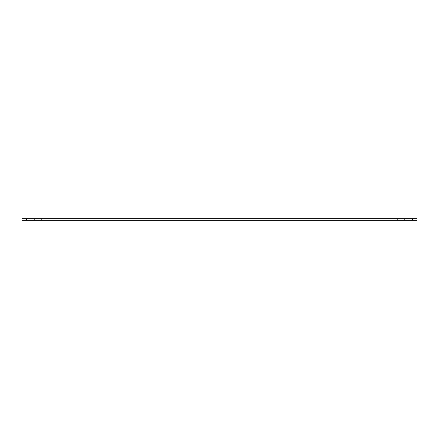 <?xml version="1.0" encoding="UTF-8"?>
<svg xmlns="http://www.w3.org/2000/svg" width="439" height="439" viewBox="0 0 439 439"><rect width="100%" height="100%" fill="white"/><g stroke="black" fill="none" stroke-linecap="round" stroke-linejoin="round"><path stroke-width="0.66" d="M21.95 218.649L417.05 218.649L417.05 220.351L21.95 220.351L21.95 218.649L21.95 220.351M397.783 218.649L397.783 220.351M41.217 218.649L41.217 220.351M34.796 218.649L34.796 220.351M26.494 218.649L26.494 220.351M412.506 218.649L412.506 220.351M404.204 218.649L404.204 220.351"/></g></svg>
